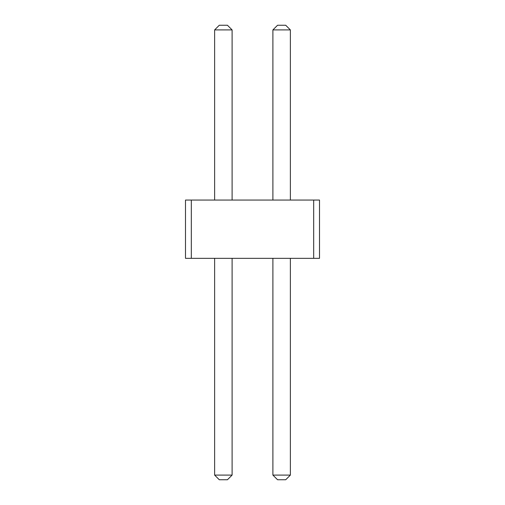 <?xml version="1.0" encoding="UTF-8"?>
<svg xmlns="http://www.w3.org/2000/svg" width="505" height="505" viewBox="0 0 505 505"><rect width="100%" height="100%" fill="white"/><g stroke="black" fill="none" stroke-linecap="round" stroke-linejoin="round"><path stroke-width="0.76" d="M191.319 258.326L185.493 258.326L185.493 200.056L191.319 200.056L191.319 258.326L319.507 258.326L319.507 200.056L191.319 200.056M313.681 200.056L313.681 258.326M272.896 200.056L272.896 29.909L290.375 29.909L290.375 200.056M232.104 200.056L232.104 29.909L214.625 29.909L214.625 200.056M272.896 258.326L272.896 475.091L277.554 479.75L285.716 479.75L290.375 475.091L272.896 475.091M290.375 258.326L290.375 475.091M232.104 258.326L232.104 475.091L214.625 475.091L219.284 479.75L227.446 479.75L232.104 475.091M214.625 258.326L214.625 475.091M290.375 29.909L285.716 25.25L277.554 25.25L272.896 29.909M214.625 29.909L219.284 25.25L227.446 25.25L232.104 29.909"/></g></svg>
